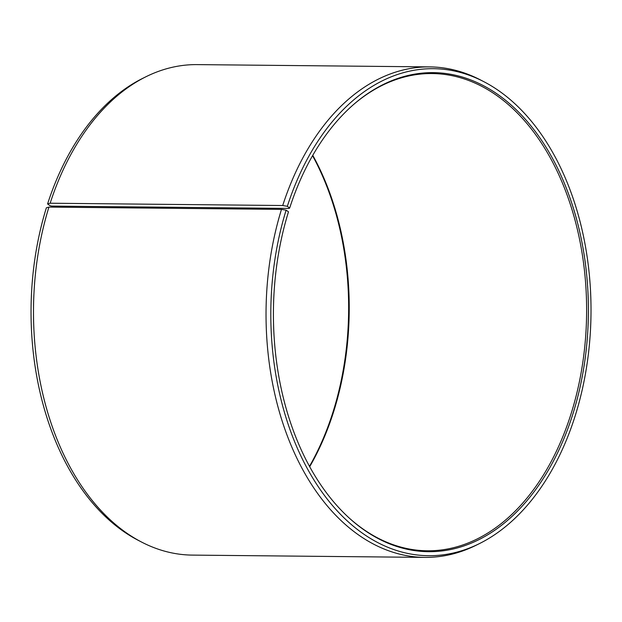 <?xml version="1.0" encoding="UTF-8"?>
<svg xmlns="http://www.w3.org/2000/svg" width="622" height="622" viewBox="0 0 622 622"><rect width="100%" height="100%" fill="white"/><g stroke="black" fill="none" stroke-linecap="round" stroke-linejoin="round"><path stroke-width="0.93" d="M353.187 104.854A238.63 156.868 -89.4 0 1 432.057 73.551A238.63 156.868 -89.4 0 1 570.397 415.916A238.63 156.868 -89.4 0 1 427.353 550.789A238.63 156.868 -89.4 0 1 349.113 517.932M312.765 155.321A238.63 156.868 -89.4 0 1 333.042 413.576A238.63 156.868 -89.4 0 1 309.702 466.679M312.563 155.679A239.548 157.475 -89.4 0 1 332.389 413.964A239.548 157.475 -89.4 0 1 309.499 466.321M47.583 203.946L49.923 205.672L51.665 206.084L289.02 208.424L289.673 208.036L287.333 206.31L282.715 205.517L50.157 203.223L47.583 203.946A243.521 160.087 -89.4 0 1 142.601 78.411L145.851 76.794A245.255 161.23 -89.4 0 1 197.166 64.61L429.724 66.896A245.255 161.23 -89.4 0 1 480.79 80.098L484.009 81.77A243.521 160.087 -89.4 0 1 574.479 418.054A243.521 160.087 -89.4 0 1 479.461 543.589A243.521 160.087 -89.4 0 1 310.44 474.127A243.521 160.087 -89.4 0 1 286.12 210.15L281.486 209.389L48.928 207.095L46.37 207.787A243.521 160.087 -89.4 0 0 138.053 540.23L141.272 541.902A245.255 161.23 -89.4 0 1 48.928 207.095M50.157 203.223A245.255 161.23 -89.4 0 1 145.851 76.794M282.715 205.517A245.255 161.23 -89.4 0 1 429.724 66.896M287.333 206.31A243.521 160.087 -89.4 0 1 484.009 81.77M289.673 208.036A239.548 157.475 -89.4 0 1 353.638 104.465A239.548 157.475 -89.4 0 1 539.188 136.848A239.548 157.475 -89.4 0 1 572.139 416.328A239.548 157.475 -89.4 0 1 349.556 518.336A239.548 157.475 -89.4 0 1 288.484 211.814L286.12 210.15M479.461 543.589L476.211 545.206A245.255 161.23 -89.4 0 1 424.896 557.39A245.255 161.23 -89.4 0 1 281.486 209.389M424.896 557.39L192.338 555.104A245.255 161.23 -89.4 0 1 141.272 541.902"/></g></svg>
